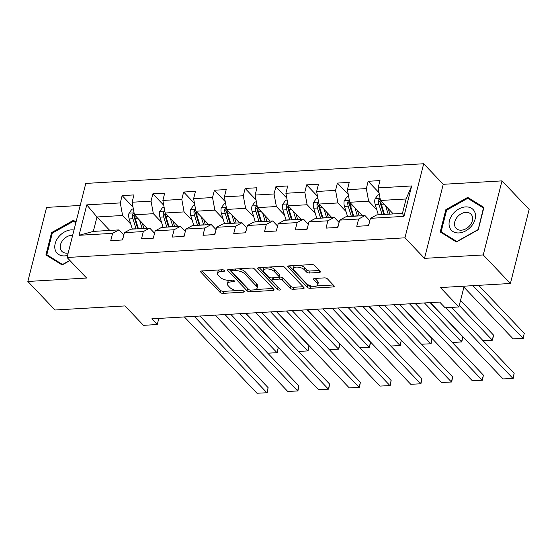 <?xml version="1.0" encoding="UTF-8"?>
<svg xmlns="http://www.w3.org/2000/svg" width="557" height="557" viewBox="0 0 557 557"><rect width="100%" height="100%" fill="white"/><g stroke="black" fill="none" stroke-linecap="round" stroke-linejoin="round"><path stroke-width="0.84" d="M224.408 270.465A1.587 0.71 -165.8 0 0 222.313 269.762L201.752 270.96A2.263 1.01 -165.8 0 0 200.617 271.524A2.263 1.01 -165.8 0 0 200.882 272.192L220.078 292.362A2.263 1.01 -165.8 0 0 223.078 293.365L243.639 292.167A1.587 0.71 -165.8 0 0 244.426 291.777A1.587 0.71 -165.8 0 0 244.245 291.304A1.587 0.71 -165.8 0 0 242.142 290.601L239.482 290.754A7.248 3.231 -165.8 0 1 229.881 287.53L228.279 285.852A7.248 3.231 -165.8 0 1 227.444 283.715A7.248 3.231 -165.8 0 1 231.058 281.905L233.717 281.751A1.587 0.71 -165.8 0 0 234.511 281.355A1.587 0.71 -165.8 0 0 234.33 280.888A1.587 0.71 -165.8 0 0 232.227 280.178L229.568 280.338A7.248 3.231 -165.8 0 1 219.959 277.108L218.365 275.43A7.248 3.231 -165.8 0 1 217.529 273.292A7.248 3.231 -165.8 0 1 221.143 271.482L223.803 271.329A1.587 0.71 -165.8 0 0 224.596 270.932A1.587 0.71 -165.8 0 0 224.408 270.465M319.279 272.45A2.263 1.01 -165.8 0 0 320.407 271.886A2.263 1.01 -165.8 0 0 320.143 271.217L314.761 265.557A2.263 1.01 -165.8 0 0 311.76 264.554L288.923 265.884A2.263 1.01 -165.8 0 0 287.795 266.448A2.263 1.01 -165.8 0 0 288.06 267.116L307.248 287.287A2.263 1.01 -165.8 0 0 310.256 288.289L333.086 286.959A2.263 1.01 -165.8 0 0 334.214 286.395A2.263 1.01 -165.8 0 0 333.956 285.727L327.453 278.89A2.263 1.01 -165.8 0 0 324.453 277.887L314.677 278.451A2.263 1.01 -165.8 0 0 313.549 279.022A2.263 1.01 -165.8 0 0 313.807 279.691L317.037 283.074A6.057 2.701 -165.8 0 1 317.734 284.864A6.057 2.701 -165.8 0 1 313.006 286.326A6.057 2.701 -165.8 0 1 306.684 283.68L294.047 270.403A6.057 2.701 -165.8 0 1 293.351 268.613A6.057 2.701 -165.8 0 1 298.072 267.151A6.057 2.701 -165.8 0 1 304.401 269.797L306.503 272.011A2.263 1.01 -165.8 0 0 309.504 273.021L319.279 272.45L319.704 270.758M80.215 205.442L46.593 207.399L27.85 281.466L55.011 310.005L124.998 305.925L143.462 325.337L157.262 324.529L151.831 318.827L439.661 302.061L445.092 307.77L458.891 306.97L464.155 286.18M483.246 254.946L501.989 180.879L443.24 184.304L424.504 258.364L483.246 254.946L510.407 283.485L440.42 287.558L458.891 306.97M424.504 258.364L404.946 237.818L67.042 257.494L85.785 183.427L423.689 163.751L404.946 237.818M27.85 281.466L86.6 278.04L67.042 257.494M254.577 269.066A2.263 1.01 -165.8 0 0 251.576 268.056L228.746 269.386A2.263 1.01 -165.8 0 0 227.618 269.95A2.263 1.01 -165.8 0 0 227.876 270.618L247.071 290.789A2.263 1.01 -165.8 0 0 250.072 291.798L272.909 290.469A2.263 1.01 -165.8 0 0 274.037 289.905A2.263 1.01 -165.8 0 0 273.772 289.236L254.577 269.066M258.838 267.632L281.668 266.302A2.263 1.01 -165.8 0 1 284.669 267.311L303.864 287.482A2.263 1.01 -165.8 0 1 304.122 288.15A2.263 1.01 -165.8 0 1 302.994 288.714L293.226 289.285A2.263 1.01 -165.8 0 1 290.225 288.275L282.441 280.094A2.263 1.01 -165.8 0 0 279.44 279.085L272.951 279.468A2.263 1.01 -165.8 0 0 271.823 280.032A2.263 1.01 -165.8 0 0 272.088 280.7L280.192 289.215A1.587 0.71 -165.8 0 1 280.373 289.682A1.587 0.71 -165.8 0 1 279.134 290.065A1.587 0.71 -165.8 0 1 277.483 289.375L257.968 268.864A2.263 1.01 -165.8 0 1 257.703 268.195A2.263 1.01 -165.8 0 1 258.838 267.632M501.989 180.879L529.15 209.418L510.407 283.485M379.032 192.701L368.163 181.283L366.318 188.593L347.394 189.693L349.239 182.39L337.41 183.079L335.565 190.383L316.634 191.483L318.486 184.179L306.656 184.868L304.811 192.172L285.88 193.272L287.732 185.968L275.903 186.658L274.051 193.961L255.127 195.068L256.979 187.758L245.15 188.447L243.298 195.758L224.374 196.858L226.226 189.554L214.396 190.236L212.544 197.547L193.62 198.647L195.465 191.343L183.643 192.033L181.791 199.336L162.867 200.436L164.712 193.133L152.883 193.822L151.038 201.126L132.113 202.233L133.959 194.922L122.129 195.611L120.284 202.915L86.767 204.872L79.073 235.298L93.325 231.399L118.954 229.902L123.814 235.012M368.163 181.283L379.992 180.593L378.147 187.904L411.658 185.954L403.957 216.381L370.447 218.33L368.595 225.634L356.765 226.323L358.617 219.019L339.693 220.119L337.841 227.423L326.012 228.112L327.864 220.809L308.94 221.909L307.088 229.219L295.259 229.909L297.111 222.598L278.187 223.698L276.335 231.009L264.505 231.698L266.357 224.387L247.426 225.494L245.581 232.798L233.752 233.487L235.604 226.184L216.673 227.284L214.828 234.588L202.999 235.277L204.844 227.973L185.92 229.073L184.075 236.384L172.245 237.066L174.09 229.763L155.166 230.863L153.321 238.173L141.492 238.862L143.337 231.552L124.413 232.659L122.561 239.963L110.739 240.652L112.584 233.348L79.073 235.298M362.516 215.719L349.712 202.268L368.637 201.168L376.79 209.731M369.848 220.683L364.988 215.58L346.064 216.68L339.693 220.119M368.637 201.168L366.318 188.593M349.712 202.268L347.394 189.693M358.617 219.019L364.988 215.58M331.763 217.515L318.959 204.057L337.883 202.957L346.036 211.521M339.095 222.473L334.235 217.369L315.311 218.469L308.94 221.909M337.883 202.957L335.565 190.383M318.959 204.057L316.634 191.483M327.864 220.809L334.235 217.369M301.003 219.305L288.199 205.846L307.13 204.746L315.283 213.31M308.341 224.269L303.481 219.159L284.557 220.259L278.187 223.698M307.13 204.746L304.811 192.172M288.199 205.846L285.88 193.272M297.111 222.598L303.481 219.159M270.249 221.094L257.445 207.643L276.376 206.536L284.53 215.106M277.588 226.058L272.728 220.948L253.804 222.055L247.426 225.494M276.376 206.536L274.051 193.961M257.445 207.643L255.127 195.068M266.357 224.387L272.728 220.948M239.496 222.884L226.692 209.432L245.616 208.325L253.769 216.896M246.835 227.848L241.975 222.737L223.044 223.844L216.673 227.284M245.616 208.325L243.298 195.758M226.692 209.432L224.374 196.858M235.604 226.184L241.975 222.737M208.743 224.673L195.939 211.221L214.863 210.121L223.016 218.685M216.081 229.637L211.221 224.534L192.29 225.634L185.92 229.073M214.863 210.121L212.544 197.547M195.939 211.221L193.62 198.647M204.844 227.973L211.221 224.534M177.989 226.469L165.185 213.011L184.109 211.911L192.262 220.475M185.328 231.427L180.461 226.323L161.537 227.423L155.166 230.863M184.109 211.911L181.791 199.336M165.185 213.011L162.867 200.436M174.09 229.763L180.461 226.323M147.236 228.259L134.432 214.8L153.356 213.7L161.509 222.271M154.567 233.223L149.708 228.112L130.784 229.212L124.413 232.659M153.356 213.7L151.038 201.126M134.432 214.8L132.113 202.233M143.337 231.552L149.708 228.112M109.778 230.438L96.974 216.986L122.603 215.489L130.756 224.06M122.603 215.489L120.284 202.915M93.325 231.399L96.974 216.986L86.767 204.872M112.584 233.348L118.954 229.902M443.24 184.304L423.689 163.751M157.262 324.529L158.815 318.416M370.447 218.33L376.817 214.891L402.446 213.394L406.095 198.981L380.466 200.478L393.27 213.93M403.957 216.381L402.446 213.394M406.095 198.981L411.658 185.954M380.466 200.478L378.147 187.904M132.998 207.03L122.129 195.611M163.751 205.241L152.883 193.822M194.504 203.444L183.643 192.033M225.258 201.655L214.396 190.236M256.011 199.866L245.15 188.447M286.764 198.076L275.903 186.658M317.525 196.287L306.656 184.868M348.278 194.49L337.41 183.079M76.031 221.965L73.42 220.349L51.578 232.61L45.932 254.911L62.133 264.958L69.966 260.565M483.908 207.434L467.706 197.387L445.858 209.648L440.218 231.956L456.42 241.996L478.261 229.735L483.908 207.434M52.254 233.32L51.578 232.61M75.501 222.535L73.42 220.349M446.54 210.358L445.858 209.648M469.788 199.573L467.706 197.387M219.458 269.929A7.248 3.231 -165.8 0 0 218.038 271.287L217.529 273.292M229.38 280.345A7.248 3.231 -165.8 0 0 227.952 281.71L227.444 283.715M202.1 270.939L220.579 290.357A2.263 1.01 -165.8 0 0 223.587 291.367L236.718 290.601M255.705 289.494L273.062 288.484M229.094 269.365L247.58 288.784A2.263 1.01 -165.8 0 0 248.673 289.466M232.366 270.827A1.587 0.71 -165.8 0 0 231.573 271.224A1.587 0.71 -165.8 0 0 231.761 271.691L248.603 289.396A1.587 0.71 -165.8 0 0 250.706 290.106L253.512 289.939A7.248 3.231 -165.8 0 0 257.125 288.129A7.248 3.231 -165.8 0 0 256.297 285.992L244.774 273.891A7.248 3.231 -165.8 0 0 235.172 270.667L232.366 270.827L232.791 269.149M232.095 269.191A1.587 0.71 -165.8 0 0 232.081 269.226L231.573 271.224M257.125 288.129L257.633 286.131A7.248 3.231 -165.8 0 0 256.798 283.993L256.297 285.992M238.445 268.822A7.248 3.231 -165.8 0 1 245.282 271.893L256.798 283.993M303.154 286.73L293.734 287.28L293.226 289.285M278.973 277.142L279.941 277.087A2.263 1.01 -165.8 0 1 282.942 278.096L290.726 286.27A2.263 1.01 -165.8 0 0 293.734 287.28M272.429 277.839A2.263 1.01 -165.8 0 0 272.331 278.027L271.823 280.032M259.186 267.611L277.985 287.37A1.587 0.71 -165.8 0 0 278.953 287.913M274.357 271.607A6.057 2.701 -165.8 0 0 268.035 268.961A6.057 2.701 -165.8 0 0 263.308 270.423A6.057 2.701 -165.8 0 0 264.004 272.213L268.46 276.892A2.263 1.01 -165.8 0 0 271.461 277.894L277.943 277.518A2.263 1.01 -165.8 0 0 279.071 276.954A2.263 1.01 -165.8 0 0 278.813 276.286L274.357 271.607L274.866 269.602A6.057 2.701 -165.8 0 0 269.115 267.033M265.028 267.269A6.057 2.701 -165.8 0 0 263.816 268.418L263.308 270.423M279.071 276.954L279.579 274.949A2.263 1.01 -165.8 0 0 279.322 274.281L278.813 276.286M274.866 269.602L279.322 274.281M299.415 265.271A6.057 2.701 -165.8 0 1 304.902 267.799L307.011 270.013A2.263 1.01 -165.8 0 0 310.012 271.015L319.433 270.472M294.904 265.536A6.057 2.701 -165.8 0 0 293.852 266.615L293.351 268.613M317.734 284.864L318.235 282.865A6.057 2.701 -165.8 0 0 317.539 281.076L317.037 283.074M315.025 278.437L317.539 281.076M289.278 265.863L307.756 285.281A2.263 1.01 -165.8 0 0 310.757 286.291L312.171 286.207M316.682 285.943L333.246 284.982M133.367 209.049L131.967 209.126L128.98 213.247A6.113 3.161 86.7 0 0 129.182 218.95L132.267 228.976A17.65 9.128 86.7 0 0 132.315 229.129M139.619 220.259L142.126 228.405A17.65 9.128 86.7 0 0 142.167 228.551M239.921 313.695L276.982 352.637L278.249 347.631L245.637 313.361M142.195 222.96L143.448 227.04A14.649 7.575 86.7 0 0 143.936 228.447M134.153 213.296L132.949 213.686L132.482 214.675A6.113 3.161 86.7 0 0 132.928 218.727L136.012 228.76A17.65 9.128 86.7 0 0 136.061 228.906M137.823 228.809A14.649 7.575 -93.3 0 1 137.335 227.402L134.258 217.369A3.112 1.608 -93.3 0 1 134.049 216.311L132.482 214.675M138.421 228.774A17.65 9.128 -93.3 0 1 138.38 228.621L135.295 218.595A6.113 3.161 -93.3 0 1 134.822 215.211M267.75 353.173L277.295 352.706L267.771 353.194M278.249 347.631L277.295 352.706M194.226 316.355L266.852 392.671L268.119 387.665L199.935 316.021M122.22 239.983A6.113 3.161 -93.3 0 1 123.006 238.215M184.367 316.926L256.993 393.249L267.165 392.741L256.993 393.249M268.119 387.665L267.165 392.741M73.997 230.02A14.997 10.952 -43.6 0 0 58.541 237.024A14.997 10.952 -43.6 0 0 55.714 251.179A14.997 10.952 -43.6 0 0 67.571 255.419M72.654 235.333A10.27 7.499 -43.6 0 0 62.809 240.22A10.27 7.499 -43.6 0 0 61.841 251.311A10.27 7.499 -43.6 0 0 68.184 252.996M48.473 256.485L46.83 254.758L52.295 233.146L73.461 221.268L75.836 222.737M69.813 260.404L62.523 264.491L46.83 254.758M465.568 206.912A14.997 10.952 -43.6 0 0 449.464 220.669A14.997 10.952 -43.6 0 0 458.989 232.93A14.997 10.952 -43.6 0 0 475.093 219.173A14.997 10.952 -43.6 0 0 465.568 206.912M465.819 212.363A10.27 7.499 -43.6 0 0 456.127 218.643A10.27 7.499 -43.6 0 0 456.127 228.349A10.27 7.499 -43.6 0 0 461.314 230.18A10.27 7.499 -43.6 0 0 471.006 223.9A10.27 7.499 -43.6 0 0 471.006 214.194A10.27 7.499 -43.6 0 0 465.819 212.363M477.976 229.651L456.81 241.529L441.109 231.803L446.582 210.191L467.748 198.306L483.448 208.04L478.129 229.811M442.759 233.529L441.109 231.803M164.12 207.26L162.721 207.336L159.741 211.458A6.113 3.161 86.7 0 0 159.943 217.16L163.02 227.186A17.65 9.128 86.7 0 0 163.069 227.333M170.372 218.462L172.879 226.615A17.65 9.128 86.7 0 0 172.921 226.762M270.674 311.906L307.736 350.847L309.003 345.841L276.39 311.572M172.949 221.171L174.202 225.251A14.649 7.575 86.7 0 0 174.689 226.657M164.907 211.507L163.702 211.89L163.236 212.878A6.113 3.161 86.7 0 0 163.688 216.938L166.766 226.971A17.65 9.128 86.7 0 0 166.815 227.117M168.576 227.012A14.649 7.575 -93.3 0 1 168.089 225.606L165.011 215.58A3.112 1.608 -93.3 0 1 164.802 214.522L163.236 212.878M169.175 226.978A17.65 9.128 -93.3 0 1 169.133 226.831L166.049 216.798A6.113 3.161 -93.3 0 1 165.575 213.422M298.503 351.383L308.049 350.917L298.524 351.404M309.003 345.841L308.049 350.917M194.88 205.463L193.474 205.547L190.494 209.669A6.113 3.161 86.7 0 0 190.696 215.364L193.773 225.397A17.65 9.128 86.7 0 0 193.822 225.543M201.126 216.673L203.632 224.826A17.65 9.128 86.7 0 0 203.681 224.972M301.428 310.11L338.489 349.058L339.756 344.052L307.144 309.783M203.702 219.381L204.955 223.461A14.649 7.575 86.7 0 0 205.442 224.868M195.66 209.717L194.456 210.1L193.989 211.089A6.113 3.161 86.7 0 0 194.442 215.148L197.519 225.181A17.65 9.128 86.7 0 0 197.568 225.327M199.329 225.223A14.649 7.575 -93.3 0 1 198.849 223.817L195.765 213.784A3.112 1.608 -93.3 0 1 195.556 212.732L193.989 211.089M199.935 225.188A17.65 9.128 -93.3 0 1 199.886 225.042L196.802 215.009A6.113 3.161 -93.3 0 1 196.329 211.632M329.264 349.594L338.802 349.128L329.278 349.608M339.756 344.052L338.802 349.128M224.979 314.566L297.605 390.882L298.872 385.876L230.689 314.232M152.973 238.194A6.113 3.161 -93.3 0 1 153.76 236.426M215.12 315.137L287.753 391.453L297.918 390.951L287.753 391.453M298.872 385.876L297.918 390.951M255.733 312.776L328.358 389.092L329.626 384.086L261.442 312.442M183.726 236.398A6.113 3.161 -93.3 0 1 184.513 234.629M245.874 313.347L318.507 389.663L328.672 389.162L318.507 389.663M329.626 384.086L328.672 389.162M225.634 203.674L224.227 203.758L221.247 207.872A6.113 3.161 86.7 0 0 221.449 213.575L224.527 223.608A17.65 9.128 86.7 0 0 224.575 223.754M231.886 214.884L234.386 223.03A17.65 9.128 86.7 0 0 234.434 223.183M332.181 308.32L369.249 347.269L370.509 342.263L337.897 307.986M234.455 217.592L235.708 221.672A14.649 7.575 86.7 0 0 236.196 223.078M226.414 207.921L225.209 208.311L224.743 209.3A6.113 3.161 86.7 0 0 225.195 213.359L228.273 223.385A17.65 9.128 86.7 0 0 228.321 223.538M230.083 223.434A14.649 7.575 -93.3 0 1 229.602 222.027L226.518 211.994A3.112 1.608 -93.3 0 1 226.309 210.943L224.743 209.3M230.689 223.399A17.65 9.128 -93.3 0 1 230.64 223.253L227.562 213.22A6.113 3.161 -93.3 0 1 227.082 209.843M360.017 347.805L369.563 347.331L360.031 347.819M370.509 342.263L369.563 347.331M256.387 201.885L254.981 201.968L252.001 206.083A6.113 3.161 86.7 0 0 252.203 211.785L255.28 221.818A17.65 9.128 86.7 0 0 255.329 221.965M262.639 213.094L265.139 221.24A17.65 9.128 86.7 0 0 265.188 221.387M362.941 306.531L400.003 345.472L401.263 340.473L368.65 306.197M265.209 215.796L266.469 219.883A14.649 7.575 86.7 0 0 266.949 221.289M257.167 206.132L255.962 206.522L255.503 207.51A6.113 3.161 86.7 0 0 255.948 211.569L259.026 221.595A17.65 9.128 86.7 0 0 259.075 221.742M260.836 221.644A14.649 7.575 -93.3 0 1 260.356 220.238L257.271 210.205A3.112 1.608 -93.3 0 1 257.062 209.154L255.503 207.51M261.442 221.609A17.65 9.128 -93.3 0 1 261.393 221.456L258.316 211.43A6.113 3.161 -93.3 0 1 257.842 208.053M390.77 346.015L400.316 345.542L390.784 346.029M401.263 340.473L400.316 345.542M287.14 200.095L285.741 200.172L282.754 204.294A6.113 3.161 86.7 0 0 282.956 209.996L286.04 220.022A17.65 9.128 86.7 0 0 286.082 220.175M293.393 211.305L295.892 219.451A17.65 9.128 86.7 0 0 295.941 219.597M393.695 304.742L430.756 343.683L432.023 338.677L399.404 304.407M295.969 214.006L297.222 218.086A14.649 7.575 86.7 0 0 297.703 219.493M287.927 204.342L286.716 204.732L286.256 205.714A6.113 3.161 86.7 0 0 286.702 209.773L289.786 219.806A17.65 9.128 86.7 0 0 289.828 219.952M291.596 219.848A14.649 7.575 -93.3 0 1 291.109 218.441L288.025 208.415A3.112 1.608 -93.3 0 1 287.816 207.357L286.256 205.714M292.195 219.813A17.65 9.128 -93.3 0 1 292.147 219.667L289.069 209.641A6.113 3.161 -93.3 0 1 288.596 206.257M421.524 344.219L431.069 343.753L421.538 344.24M432.023 338.677L431.069 343.753M286.486 310.98L359.119 387.303L360.379 382.297L292.195 310.653M214.48 234.608A6.113 3.161 -93.3 0 1 215.267 232.84M276.627 311.558L349.26 387.874L359.432 387.366L349.26 387.874M360.379 382.297L359.432 387.366M317.239 309.191L389.872 385.507L391.139 380.508L322.956 308.857M245.24 232.819A6.113 3.161 -93.3 0 1 246.02 231.051M307.38 309.769L380.013 386.085L390.185 385.576L380.013 386.085M391.139 380.508L390.185 385.576M347.993 307.401L420.626 383.717L421.893 378.711L353.709 307.067M275.993 231.03A6.113 3.161 -93.3 0 1 276.78 229.261M338.141 307.972L410.767 384.295L420.939 383.787L410.767 384.295M421.893 378.711L420.939 383.787M378.746 305.612L451.379 381.928L452.646 376.922L384.462 305.278M306.747 229.24A6.113 3.161 -93.3 0 1 307.534 227.465M368.894 306.183L441.52 382.499L451.692 381.998L441.52 382.499M452.646 376.922L451.692 381.998M317.894 198.299L316.494 198.383L313.507 202.504A6.113 3.161 86.7 0 0 313.709 208.2L316.794 218.233A17.65 9.128 86.7 0 0 316.836 218.379M324.146 209.509L326.646 217.662A17.65 9.128 86.7 0 0 326.694 217.808M424.448 302.945L461.509 341.894L462.776 336.888L430.157 302.618M326.722 212.217L327.976 216.297A14.649 7.575 86.7 0 0 328.456 217.703M318.681 202.553L317.469 202.936L317.01 203.925A6.113 3.161 86.7 0 0 317.455 207.984L320.54 218.017A17.65 9.128 86.7 0 0 320.581 218.163M322.35 218.059A14.649 7.575 -93.3 0 1 321.862 216.652L318.778 206.626A3.112 1.608 -93.3 0 1 318.569 205.568L317.01 203.925M322.949 218.024A17.65 9.128 -93.3 0 1 322.9 217.878L319.822 207.845A6.113 3.161 -93.3 0 1 319.349 204.468M452.277 342.43L461.823 341.963L452.291 342.444M462.776 336.888L461.823 341.963M348.647 196.51L347.248 196.593L344.261 200.715A6.113 3.161 86.7 0 0 344.463 206.41L347.547 216.443A17.65 9.128 86.7 0 0 347.589 216.589M354.9 207.719L357.406 215.865A17.65 9.128 86.7 0 0 357.448 216.019M459.281 305.445L492.263 340.104L493.53 335.098L460.542 300.439M357.476 210.428L358.729 214.508A14.649 7.575 86.7 0 0 359.216 215.914M349.434 200.764L348.229 201.147L347.763 202.135A6.113 3.161 86.7 0 0 348.209 206.194L351.293 216.227A17.65 9.128 86.7 0 0 351.335 216.374M353.103 216.269A14.649 7.575 -93.3 0 1 352.616 214.863L349.538 204.83A3.112 1.608 -93.3 0 1 349.323 203.778L347.763 202.135M353.702 216.234A17.65 9.128 -93.3 0 1 353.66 216.088L350.576 206.055A6.113 3.161 -93.3 0 1 350.102 202.678M483.03 340.64L492.576 340.174L483.044 340.654M493.53 335.098L492.576 340.174M409.506 303.816L482.132 380.139L483.399 375.133L415.216 303.488M337.5 227.444A6.113 3.161 -93.3 0 1 338.287 225.676M399.648 304.394L472.273 380.709L482.446 380.208L472.273 380.709M483.399 375.133L482.446 380.208M379.401 194.72L378.001 194.804L375.014 198.919A6.113 3.161 86.7 0 0 375.216 204.621L378.3 214.654A17.65 9.128 86.7 0 0 378.349 214.8M472.921 285.671L523.016 338.308L513.157 338.886L463.911 287.134M385.653 205.93L388.159 214.076A17.65 9.128 86.7 0 0 388.201 214.222M524.283 333.309L523.016 338.308L524.283 333.309L478.63 285.337M388.229 208.631L389.482 212.718A14.649 7.575 86.7 0 0 389.97 214.125M380.187 198.967L378.983 199.357L378.516 200.346A6.113 3.161 86.7 0 0 378.962 204.405L382.046 214.431A17.65 9.128 86.7 0 0 382.095 214.584M383.857 214.48A14.649 7.575 -93.3 0 1 383.369 213.073L380.292 203.04A3.112 1.608 -93.3 0 1 380.083 201.989L378.516 200.346M384.455 214.445A17.65 9.128 -93.3 0 1 384.414 214.299L381.329 204.266A6.113 3.161 -93.3 0 1 380.856 200.889M523.329 338.377L513.157 338.886M445.691 307.736L512.886 378.349L514.153 373.343L451.4 307.401M368.254 225.655A6.113 3.161 -93.3 0 1 369.04 223.886M430.401 302.604L503.027 378.92L513.199 378.412L503.027 378.92M514.153 373.343L513.199 378.412M221.568 269.804L221.143 271.482M234.003 280.631L233.717 281.751M231.482 280.227L231.058 281.905M243.924 291.053L243.639 292.167M223.587 291.367L223.078 293.365M220.579 290.357L220.078 292.362M201.168 271.057L200.882 272.192M224.088 270.208L223.803 271.329M273.334 288.77L272.909 290.469M250.497 290.106L250.072 291.798M247.58 288.784L247.071 290.789M228.161 269.484L227.876 270.618M245.282 271.893L244.774 273.891M235.597 268.989L235.172 270.667M303.426 287.022L302.994 288.714M290.726 286.27L290.225 288.275M282.942 278.096L282.441 280.094M279.941 277.087L279.44 279.085M273.383 277.783L272.951 279.468M277.985 287.37L277.483 289.375M258.253 267.736L257.968 268.864M310.012 271.015L309.504 273.021M307.011 270.013L306.503 272.011M304.902 267.799L304.401 269.797M314.092 278.556L313.807 279.691M333.518 285.268L333.086 286.959M310.757 286.291L310.256 288.289M307.756 285.281L307.248 287.287M288.345 265.981L288.06 267.116M134.07 212.851L129.057 213.143M136.012 228.76L132.267 228.976M142.126 228.405L138.38 228.621M132.928 218.727L129.182 218.95M137.892 218.441L135.295 218.595M164.823 211.061L159.81 211.354M166.766 226.971L163.02 227.186M172.879 226.615L169.133 226.831M163.688 216.938L159.943 217.16M168.646 216.652L166.049 216.798M195.577 209.272L190.564 209.564M197.519 225.181L193.773 225.397M203.632 224.826L199.886 225.042M194.442 215.148L190.696 215.364M199.399 214.863L196.802 215.009M226.337 207.483L221.317 207.775M228.273 223.385L224.527 223.608M234.386 223.03L230.64 223.253M225.195 213.359L221.449 213.575M230.159 213.066L227.562 213.22M257.09 205.686L252.077 205.979M259.026 221.595L255.28 221.818M265.139 221.24L261.393 221.456M255.948 211.569L252.203 211.785M260.913 211.277L258.316 211.43M287.844 203.897L282.831 204.189M289.786 219.806L286.04 220.022M295.892 219.451L292.147 219.667M286.702 209.773L282.956 209.996M291.666 209.488L289.069 209.641M318.597 202.107L313.584 202.4M320.54 218.017L316.794 218.233M326.646 217.662L322.9 217.878M317.455 207.984L313.709 208.2M322.419 207.698L319.822 207.845M349.35 200.318L344.337 200.611M351.293 216.227L347.547 216.443M357.406 215.865L353.66 216.088M348.209 206.194L344.463 206.41M353.173 205.902L350.576 206.055M380.104 198.529L375.091 198.814M382.046 214.431L378.3 214.654M388.159 214.076L384.414 214.299M378.962 204.405L375.216 204.621M383.926 204.113L381.329 204.266"/></g></svg>
